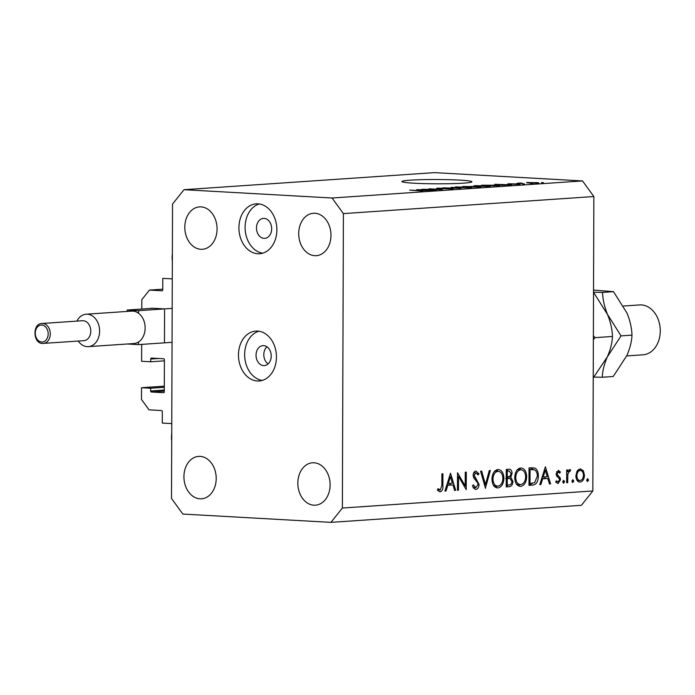 <?xml version="1.0" encoding="UTF-8"?>
<svg xmlns="http://www.w3.org/2000/svg" width="695" height="695" viewBox="0 0 695 695"><rect width="100%" height="100%" fill="white"/><g stroke="black" fill="none" stroke-linecap="round" stroke-linejoin="round"><path stroke-width="1.04" d="M141.789 309.04L141.823 299.641L149.451 290.084L161.987 290.788A0.999 0.756 86.1 0 0 162.743 289.832L162.786 278.356L172.282 278.886L171.769 423.603L162.283 423.073L162.317 411.596A0.999 0.756 86.1 0 0 161.561 410.554L149.034 409.85L141.476 399.451L141.519 387.723L164.307 386.168M149.451 290.084L162.752 289.181M151.162 308.406A0.999 0.756 86.1 0 1 151.666 308.18L163.82 308.858M164.463 341.836L164.576 309.901M141.667 344.39L141.606 361.27L150.719 361.782L164.394 360.853M141.519 387.723L150.633 388.227L150.624 390.972A0.999 0.756 86.1 0 0 151.38 392.015L163.525 392.701A0.999 0.756 86.1 0 0 164.289 391.745L164.402 359.802A0.999 0.756 86.1 0 0 163.646 358.759L151.493 358.081A0.999 0.756 86.1 0 0 150.728 359.037L150.719 361.782M150.633 388.227L164.307 387.297M263.605 365.596A9.999 7.584 -93.9 0 0 264.317 365.587A9.999 7.584 -93.9 0 0 271.224 355.571A9.999 7.584 -93.9 0 0 263.674 345.632A9.999 7.584 -93.9 0 0 262.953 345.641A9.999 7.584 -93.9 0 0 256.047 355.658A9.999 7.584 -93.9 0 0 263.605 365.596M257.367 380.99A25.003 18.956 -93.9 0 0 259.157 380.973A25.003 18.956 -93.9 0 0 276.428 355.927A25.003 18.956 -93.9 0 0 257.541 331.081A25.003 18.956 -93.9 0 0 255.76 331.098A25.003 18.956 -93.9 0 0 238.489 356.144A25.003 18.956 -93.9 0 0 257.367 380.99M257.81 253.736A25.003 18.956 -93.9 0 0 259.6 253.727A25.003 18.956 -93.9 0 0 276.871 228.672A25.003 18.956 -93.9 0 0 257.984 203.835A25.003 18.956 -93.9 0 0 256.203 203.844A25.003 18.956 -93.9 0 0 238.932 228.898A25.003 18.956 -93.9 0 0 257.81 253.736M414.151 183.211A35.002 2.146 0.2 0 0 451.55 183.662A35.002 2.146 0.2 0 0 471.922 181.777A35.002 2.146 0.2 0 0 459.69 180.109A35.002 2.146 0.2 0 0 422.299 179.658A35.002 2.146 0.2 0 0 401.927 181.534A35.002 2.146 0.2 0 0 414.151 183.211M314.774 255.682A21.25 16.107 -93.9 0 0 316.286 255.673A21.25 16.107 -93.9 0 0 330.968 234.371A21.25 16.107 -93.9 0 0 314.922 213.261A21.25 16.107 -93.9 0 0 313.402 213.269A21.25 16.107 -93.9 0 0 298.72 234.562A21.25 16.107 -93.9 0 0 314.774 255.682M313.897 505.195A21.25 16.107 -93.9 0 0 315.417 505.187A21.25 16.107 -93.9 0 0 330.099 483.885A21.25 16.107 -93.9 0 0 314.044 462.774A21.25 16.107 -93.9 0 0 312.533 462.783A21.25 16.107 -93.9 0 0 297.851 484.076A21.25 16.107 -93.9 0 0 313.897 505.195M199.995 498.81A21.25 16.107 -93.9 0 0 201.515 498.801A21.25 16.107 -93.9 0 0 216.188 477.508A21.25 16.107 -93.9 0 0 200.143 456.389A21.25 16.107 -93.9 0 0 198.622 456.398A21.25 16.107 -93.9 0 0 183.94 477.7A21.25 16.107 -93.9 0 0 199.995 498.81M200.864 249.296A21.25 16.107 -93.9 0 0 202.384 249.288A21.25 16.107 -93.9 0 0 217.057 227.995A21.25 16.107 -93.9 0 0 201.011 206.875A21.25 16.107 -93.9 0 0 199.491 206.884A21.25 16.107 -93.9 0 0 184.818 228.186A21.25 16.107 -93.9 0 0 200.864 249.296M264.048 238.342A9.999 7.584 -93.9 0 0 264.76 238.342A9.999 7.584 -93.9 0 0 271.667 228.316A9.999 7.584 -93.9 0 0 264.117 218.378A9.999 7.584 -93.9 0 0 263.396 218.386A9.999 7.584 -93.9 0 0 256.49 228.403A9.999 7.584 -93.9 0 0 264.048 238.342M458.535 476.431L458.483 490.149L457.466 490.218L457.527 472.748L465.216 485.97L465.259 472.218L466.284 472.148L466.223 489.619L458.535 476.431L457.51 476.37M475.232 489.376L472.365 485.831L473.33 484.875L475.814 487.621L478.056 484.511L477.656 482.825L473.755 477.925L473.13 475.31C473.312 472.748 474.259 471.323 475.945 471.045L478.968 473.799L478.047 474.928L475.832 472.843L474.155 475.172L479.081 484.467C478.838 487.412 477.752 489.063 475.814 489.41L475.519 489.41M473.069 487.473L475.814 487.621M476.032 472.843L473.721 472.73L476.032 472.843M485.484 488.307L480.584 471.175L481.678 471.106L485.431 484.606L489.271 470.584L490.366 470.506L485.336 488.298M496.812 487.847L497.907 487.907C494.258 487.673 492.269 484.78 491.938 479.211C492.269 473.582 494.249 470.367 497.881 469.551C501.59 469.751 503.597 472.67 503.91 478.308C503.562 483.946 501.564 487.143 497.907 487.907L497.307 487.907M497.881 469.551L498.524 469.551M519.582 486.291L520.677 486.352C517.028 486.126 515.038 483.225 514.708 477.656C515.038 472.035 517.019 468.812 520.651 467.996C524.36 468.195 526.367 471.114 526.68 476.761C526.332 482.391 524.334 485.588 520.677 486.352L520.077 486.352M520.651 467.996L521.293 467.996M539.78 484.606L545.393 466.762L550.588 483.868L549.476 483.946L547.808 478.464L542.647 478.812L540.901 484.528L539.78 484.606M587.431 481.566L586.641 480.176L587.596 478.655L588.535 480.054L587.501 481.566M593.86 196.537L592.835 490.965L581.394 505.3L330.933 522.371L182.846 514.065L171.509 498.463L172.542 204.035L183.984 189.7L434.445 172.629L582.523 180.935L593.86 196.537L343.399 213.608L342.374 508.036L592.835 490.965M580.195 468.864L583.348 470.75L584.469 475.215C584.217 479.272 582.775 481.557 580.143 482.078C577.519 481.922 576.086 479.828 575.86 475.797L577.015 471.193L580.629 468.864M572.689 482.565L571.898 481.183L572.854 479.663L573.792 481.053L572.758 482.573M567.659 482.704L566.642 482.773L566.686 470.011L567.702 469.942L567.702 471.818L569.735 469.577L570.621 469.95L570.056 471.349L569.535 471.158L567.876 474.025L567.659 482.704L566.642 482.643M569.735 469.577L570.621 469.95L568.997 469.863M570.056 471.349L568.041 471.071L569.605 471.158M563.497 483.19L562.707 481.809L563.654 480.288L564.601 481.678L563.558 483.199M558.276 470.359L560.405 472.027L559.71 473.173L558.276 471.922L557.19 473.721L557.468 474.859L560.144 477.778L560.518 479.724L558.068 483.581L555.696 482.017L556.382 480.784L558.024 482.017L559.501 479.863L559.223 478.664L556.539 475.788L556.165 473.851L558.459 470.359M558.38 471.931L556.556 471.827L558.38 471.931M538.356 476.188C538.121 481.826 536.175 484.797 532.509 485.101L528.982 485.336L529.043 467.874L534.95 468.1C537.252 469.542 538.39 472.235 538.356 476.188L537.331 476.136M508.497 469.273C510.608 468.934 511.815 470.298 512.093 473.356L510.764 477.161L512.945 481.479C512.675 484.719 511.451 486.457 509.296 486.682L506.212 486.891L506.273 469.429L509.235 469.264M444.913 491.07L450.516 473.226L455.711 490.331L454.599 490.409L452.94 484.928L447.78 485.275L446.025 490.991L444.913 491.07M439.718 491.808L437.476 490.01L438.076 488.628L440.274 490.045L441.864 485.431L441.907 473.816L442.932 473.747L442.889 485.536C443.184 489.011 442.298 491.113 440.213 491.834L439.935 491.834M437.598 489.732L440.274 490.045M425.661 189.361L436.243 189.961L421.769 189.292L438.423 189.474L429.015 188.797L442.307 189.544L425.661 189.509M451.62 188.927L451.62 188.449C453.913 188.606 454.009 188.762 451.906 188.91L438.397 188.588C436.234 188.449 436.121 188.302 438.059 188.163L451.62 188.449C453.913 188.606 454.009 188.762 451.906 188.91M438.397 188.588C436.234 188.449 436.121 188.302 438.059 188.163L438.059 188.571M451.237 187.285L460.941 188.275L443.028 187.841L458.717 188.232L451.237 187.494M471.375 187.528L458.9 187.607C454.817 187.398 453.991 187.163 456.424 186.912L471.575 187.433M454.904 187.155L456.424 186.912L456.424 187.441M490.296 186.243L477.83 186.321C473.738 186.104 472.913 185.878 475.354 185.617L490.496 186.147M473.834 185.86L475.354 185.617L475.354 186.147M501.477 185.018L494.718 184.323L511.65 184.818L501.477 185.209M541.544 182.542L543.438 182.655L541.535 182.689M183.984 189.7L332.062 198.005L582.523 180.935M535.697 182.568C538.729 182.715 539.372 182.889 537.626 183.072L529.442 183.002C526.48 182.855 525.872 182.689 527.609 182.507L535.697 182.724M538.721 182.898L537.626 183.072M526.523 182.681L527.609 182.881M530.598 183.289L532.5 183.393L530.598 183.437M522.901 183.428L517.063 183.245L521.111 183.02L522.901 183.576M522.614 183.836L524.516 183.94L522.614 183.984M518.609 184.366L518.609 183.975C520.486 184.097 520.59 184.218 518.93 184.34L509.001 184.123C507.35 184.01 507.307 183.897 508.87 183.784L518.609 183.975C520.486 184.097 520.59 184.218 518.93 184.34M509.001 184.123C507.35 184.01 507.307 183.897 508.87 183.784L508.87 184.114M495.77 185.07C499.905 185.27 500.695 185.496 498.15 185.739L481.505 185.226L495.761 185.218M499.853 185.504L498.15 185.739M478.916 186.755L478.916 186.564C481.4 186.712 481.548 186.868 479.376 187.016L462.583 186.512L478.916 186.564C481.4 186.712 481.548 186.868 479.376 187.016M423.559 190.326L416.8 189.631L433.732 190.126L423.559 190.526M421.726 190.969L409.65 190.117L419.849 190.543C422.595 190.673 423.212 190.812 421.726 190.969L422.69 190.821M342.374 508.036L330.933 522.371M332.062 198.005L343.399 213.608M259.313 203.965A25.003 18.956 -93.9 0 0 245.17 229.654A25.003 18.956 -93.9 0 0 262.667 253.18M258.87 331.22A25.003 18.956 -93.9 0 0 244.727 356.9A25.003 18.956 -93.9 0 0 262.224 380.434M268.105 363.911A9.999 7.584 86.1 0 1 266.941 346.788M536.271 183.133L534.611 182.655L528.382 182.941M528.965 182.585L536.853 183.115M497.516 184.618L503.51 184.688L497.516 184.809M484.241 185.226L494.423 185.8L497.359 185.357L484.241 185.374M497.898 185.756L497.359 185.357M487.412 186.46L487.421 186.295C489.211 186.104 488.559 185.93 485.457 185.774L475.762 186.182M476.918 185.704C475.076 185.904 475.78 186.078 479.029 186.243L488.533 186.416M465.32 186.521L472.409 186.512L465.32 186.668M472.409 186.72L471.61 186.338M470.836 186.972L478.977 187.042M478.82 187.059L470.836 186.825M468.491 187.754L468.491 187.589C470.289 187.398 469.638 187.224 466.536 187.068L456.841 187.476M457.988 186.998C456.155 187.19 456.858 187.372 460.107 187.528L469.603 187.702M419.598 189.926L425.592 189.996L419.598 190.117M586.649 479.941L588.535 480.054M578.605 469.403L579.439 470.376M581.272 470.637L583.348 470.75M583.444 475.154L584.469 475.215M578.909 480.462L577.919 481.348M583.444 475.293C583.27 472.226 582.184 470.611 580.177 470.437C578.17 470.88 577.076 472.643 576.876 475.745C577.05 478.803 578.144 480.393 580.143 480.506C582.149 480.115 583.253 478.377 583.444 475.293M577.641 470.272L580.49 470.437L577.632 470.289M577.067 480.358L580.143 480.506M575.86 475.684L576.876 475.745M571.916 480.949L573.792 481.053M566.677 471.766L567.702 471.818M566.668 473.955L567.876 474.025M562.715 481.574L564.601 481.678M556.582 471.775L560.405 472.027M556.165 473.66L557.19 473.721M556.235 474.789L557.468 474.859M556.634 475.979L558.65 476.092M558.276 477.674L560.144 477.778M559.492 479.672L560.518 479.724M556.165 481.922L555.904 482.356M544.732 476.883L545.167 478.308M549.432 483.807L550.588 483.868M541.683 478.403L547.808 478.464M541.579 478.751L542.647 478.812M539.824 484.467L540.901 484.528M547.278 476.709L545.297 470.168L543.212 476.978L547.278 476.709M544.22 470.107L545.297 470.168M542.135 476.926L543.212 476.978M530.824 467.752L534.95 468.1M531.154 467.891L532.978 469.525M532.361 483.294L528.982 484.867M530.059 469.594L530.007 483.477L534.577 482.721L537.331 476.257C537.331 472.956 536.34 470.802 534.359 469.794L529.034 469.542M528.991 483.425L530.007 483.477M519.295 468.326L520.894 469.768M525.655 476.701L526.68 476.761M520.06 484.563L518.288 485.814M525.655 476.822C525.359 472.296 523.709 469.95 520.694 469.785C517.697 470.402 516.038 473 515.733 477.578C516.029 482.087 517.662 484.415 520.642 484.563C523.674 484.024 525.342 481.444 525.655 476.822M517.306 469.568L521.102 469.785L517.497 469.603M516.35 484.354L520.642 484.563M514.708 477.526L515.733 477.578M506.716 469.394L507.932 470.975M511.077 473.295L512.093 473.356M507.159 476.744L510.764 477.161M506.968 476.952L508.532 478.412M511.92 481.418L512.945 481.479M508.062 484.971L506.212 486.344M506.212 486.509L509.296 486.682M508.679 471.054L507.289 471.149L507.272 476.744L507.958 476.701C509.652 476.9 510.686 475.814 511.077 473.46L509.157 471.045L506.273 470.915L509.157 471.045M506.264 471.088L507.289 471.149M506.247 476.692L507.272 476.744M510.069 478.551L507.263 478.534L507.237 485.032L508.697 484.928C510.443 485.119 511.52 483.989 511.92 481.548L510.069 478.551L505.656 478.256M506.247 478.481L507.263 478.534M506.221 484.971L507.237 485.032M496.525 469.881L498.124 471.323M502.885 478.256L503.91 478.308M497.299 486.118L495.518 487.36M502.885 478.377C502.589 473.851 500.939 471.505 497.924 471.34C494.927 471.948 493.268 474.555 492.964 479.133C493.259 483.642 494.892 485.97 497.872 486.118C500.904 485.57 502.572 482.99 502.885 478.377M494.536 471.123L498.332 471.332L494.727 471.158M493.58 485.909L497.872 486.118M491.938 479.081L492.964 479.133M484.293 484.545L485.431 484.606M474.233 471.966L474.755 472.774M477.317 473.703L478.968 473.799M473.139 475.111L474.155 475.172M473.469 477.291L474.894 477.378M474.45 478.898L476.414 479.011M478.056 484.406L479.081 484.467M474.381 487.543L473.695 488.42M457.466 490.088L458.483 490.149M463.878 485.892L465.216 485.97M449.856 483.346L450.291 484.78M454.556 490.27L455.711 490.331M446.807 484.875L452.94 484.928M446.703 485.214L447.78 485.275M444.956 490.931L446.025 490.991M452.402 483.173L450.421 476.64L448.336 483.451L452.402 483.173M449.352 476.579L450.421 476.64M447.267 483.39L448.336 483.451M438.528 489.949L438.05 490.731M437.529 489.888L440.013 490.027M626.69 355.927L642.979 354.815A25.003 18.956 -93.9 0 0 660.25 329.76A25.003 18.956 -93.9 0 0 641.372 304.923A25.003 18.956 -93.9 0 0 639.582 304.931L623.502 306.026M593.53 292.942L593.982 293.003L593.53 293.038M593.982 293.003L607.5 314.444C610.584 322.089 612.243 329.43 612.469 336.467L594.998 337.657L593.374 335.624M612.469 336.467C612.217 342.722 610.514 349.524 607.352 356.865L593.226 377.871M593.365 339.69L594.998 337.657M594.303 377.081L602.244 377.255C602.495 371 604.198 364.197 607.352 356.865L621.026 335.885L607.5 314.444C604.424 306.799 602.765 299.458 602.539 292.421L593.53 292.221M593.539 290.067L613.503 291.674L627.02 313.115C630.104 320.76 631.755 328.101 631.99 335.138C631.738 341.393 630.035 348.195 626.873 355.536L613.207 376.508L602.244 377.255M631.99 335.138L621.026 335.885M613.503 291.674L602.539 292.421M42.021 323.488C32.257 323.436 32.83 343.599 42.586 343.443L83.878 340.68A9.999 7.584 -93.9 0 0 90.784 330.664A9.999 7.584 -93.9 0 0 83.235 320.725A9.999 7.584 -93.9 0 0 82.514 320.725L42.021 323.488A9.999 7.584 86.1 0 1 42.734 323.488A9.999 7.584 86.1 0 1 50.283 333.418A9.999 7.584 86.1 0 1 43.377 343.443A9.999 7.584 86.1 0 1 42.664 343.443M76.893 321.116A16.246 12.319 86.1 0 1 86.154 314.218A16.246 12.319 86.1 0 1 87.318 314.209A16.246 12.319 86.1 0 1 99.594 330.351A16.246 12.319 86.1 0 1 88.369 346.64A16.246 12.319 86.1 0 1 87.205 346.649A16.246 12.319 86.1 0 1 78.257 341.063M88.369 346.64L133.909 343.538A16.246 12.319 -93.9 0 0 138.444 342.027A16.246 12.319 -93.9 0 0 145.142 328.014A16.246 12.319 -93.9 0 0 138.548 313.254A16.246 12.319 -93.9 0 0 132.858 311.108A16.246 12.319 -93.9 0 0 131.694 311.117L86.154 314.218M138.548 313.254L138.557 310.674L127.168 310.04L127.159 311.421M127.298 343.99L138.435 344.607L172.056 342.322M138.557 310.674L172.178 308.389M138.435 344.607L138.444 342.027M127.168 310.04L153.187 308.267M150.728 359.037L158.764 358.49M151.38 392.015L164.289 391.137M150.624 390.972L164.298 390.043M566.651 478.36L567.676 478.412M528.982 484.901L532.509 485.101M529.034 469.438L530.858 469.542M506.247 478.395L507.941 478.49M441.864 485.484L442.889 485.536M172.369 253.936A17.497 11.363 93.2 0 0 172.343 261.172M171.734 433.584A17.497 11.363 93.2 0 0 171.717 440.821M41.691 342.018A8.496 6.446 -93.9 0 0 48.181 333.895A8.496 6.446 -93.9 0 0 41.752 325.052A8.496 6.446 -93.9 0 0 35.271 333.174A8.496 6.446 -93.9 0 0 41.691 342.018M532.822 469.516L529.025 469.299M440.126 490.036L437.52 489.897M172.325 265.977L172.386 248.602M171.7 445.625L171.761 428.25"/></g></svg>
